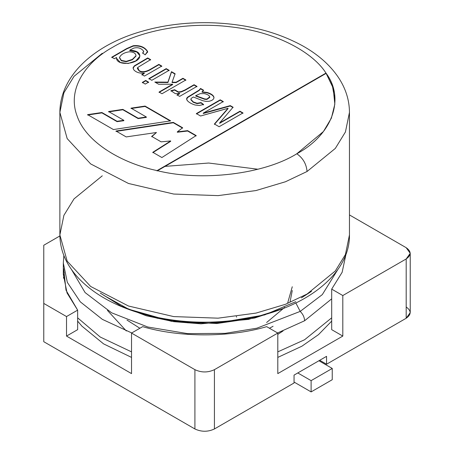 <?xml version="1.0" encoding="UTF-8"?>
<svg xmlns="http://www.w3.org/2000/svg" width="454" height="454" viewBox="0 0 454 454"><rect width="100%" height="100%" fill="white"/><g stroke="black" fill="none" stroke-linecap="round" stroke-linejoin="round"><path stroke-width="0.68" d="M43.771 245.251L59.877 235.949L43.771 245.251L43.771 341.709L194.914 428.968L194.914 369.669L131.529 333.071L131.529 373.608L66.522 336.079L66.522 316.557L43.771 303.425L43.771 245.251M349.461 214.935L406.188 247.691L349.461 214.935M277.797 333.071L214.419 369.669L214.419 428.968L294.05 382.994L294.05 375.112L326.557 356.345L326.557 364.227L406.188 318.248L406.188 258.95L342.804 295.543L342.804 336.079L277.797 373.608L277.797 333.071L277.797 373.608L342.804 336.079L331.687 329.655L342.804 336.079L342.804 295.543L331.687 289.119L331.687 329.655L331.687 289.119L342.134 272.309L346.01 254.121L342.134 272.309L331.687 289.119L342.804 295.543L406.188 258.95C411.449 255.193 411.449 251.442 406.188 247.691L410.229 253.321L406.188 258.95L406.188 318.248L326.557 364.227L319.729 360.283L326.557 364.227L326.557 356.345L294.05 375.112L294.05 382.994L214.419 428.968C207.915 432.004 201.417 432.004 194.914 428.968L43.771 341.709L43.771 303.425L66.522 316.557L66.522 336.079L131.529 373.608L131.529 333.071L142.652 326.653C179.659 337.6 229.673 337.6 266.68 326.653L277.797 333.071L266.68 326.653C229.673 337.6 179.659 337.6 142.652 326.653L131.529 333.071L194.914 369.669C201.417 372.706 207.915 372.706 214.419 369.669L277.797 333.071M77.645 329.655L66.522 336.079L77.645 329.655L77.645 310.139L77.645 329.655M406.188 306.989C411.449 310.74 411.449 314.497 406.188 318.248L410.229 312.619L410.229 253.321M63.855 255.517L63.316 263.053L67.34 282.388L80.313 301.853L102.371 319.372L131.728 332.958L102.371 319.372L80.313 301.853L67.34 282.388L63.316 263.053L63.316 274.335L67.039 292.944L77.645 310.139L66.522 316.557L77.645 310.139L66.017 290.214L63.656 268.694M214.419 369.669C207.915 372.706 201.417 372.706 194.914 369.669L194.914 428.968C201.417 432.004 207.915 432.004 214.419 428.968L214.419 369.669M157.067 170.602L325.978 73.083C313.845 53.606 278.472 32.24 231.29 26.911C184.358 20.895 137.131 32.313 112.518 47.358C86.453 61.574 66.681 88.836 77.095 115.935C86.322 143.175 123.335 163.593 157.067 170.602C123.335 163.593 86.322 143.175 77.095 115.935C66.681 88.836 86.453 61.574 112.518 47.358C137.131 32.313 184.358 20.895 231.29 26.911C278.472 32.24 313.845 53.606 325.978 73.083C345.381 98.637 332.294 134.821 296.814 153.764C302.988 158.077 306.399 163.99 307.052 171.499L335.324 148.413L345.432 131.978L349.461 112.382L345.432 131.978L335.324 148.413L307.052 171.499C306.399 163.99 302.988 158.077 296.814 153.764C264.007 174.251 201.326 181.799 157.067 170.602C201.326 181.799 264.007 174.251 296.814 153.764L323.447 131.512L331.369 118.165L334.836 104.153L333.162 88.036L325.978 73.083L332.453 86.186L334.984 100.748L332.453 86.186L325.978 73.083L157.067 170.602M133.124 67.612L133.618 69.604C135.922 72.322 139.48 73.497 144.293 73.128L144.293 73.503L141.83 74.921L144.293 73.503L144.293 73.128L141.83 74.547L144.468 76.068L161.783 66.074L158.86 64.383L161.783 66.074L144.468 76.068L141.83 74.547L144.293 73.128C139.48 73.497 135.922 72.322 133.618 69.604L133.124 67.612L134.395 65.836L147.709 57.947L150.632 59.633L137.732 67.464L139.066 70.495C141.552 72.277 144.991 72.061 149.394 69.854L158.86 64.383L158.86 64.757L161.783 66.449L158.86 64.757L158.86 64.383L149.394 69.854C144.991 72.061 141.552 72.277 139.066 70.495L137.397 68.355L137.732 67.464L150.632 59.633L147.709 57.947L134.395 65.836L133.056 68.094M145.689 80.46L148.617 82.151L145.263 84.086L142.34 82.395L145.689 80.46L145.689 80.84L148.617 82.526L145.689 80.84L145.689 80.46L142.34 82.395L145.263 84.086L148.617 82.151L145.689 80.46M194.062 84.711L196.974 86.391L179.653 96.384L177.02 94.863L179.642 93.348L175.397 93.689L170.92 90.698L174.637 89.727L178.399 91.935L181.084 91.634L185.011 89.937L194.062 84.711L194.062 85.085L196.974 86.765L194.062 85.085L194.062 84.711L185.011 89.937L181.084 91.634L178.399 91.935L174.637 89.727L170.92 90.698L175.397 93.689L179.642 93.348L177.02 94.863L179.653 96.384L196.974 86.391L194.062 84.711M239.962 111.207L242.975 112.95L219.117 126.723L214.413 124.01L228.027 108.279L214.413 124.01L219.117 126.723L242.975 112.95L239.962 111.207L239.962 111.582L242.975 113.324L239.962 111.582L239.962 111.207L219.623 122.949L239.962 111.207M222.931 109.76L200.56 116.014L196.366 113.591L220.23 99.818L223.266 101.565L203.261 113.114L230.269 105.612L233.067 107.223L219.623 122.949L233.067 107.223L230.269 105.612L203.261 113.114L223.266 101.565L220.23 99.818L196.366 113.591L200.56 116.014L228.027 108.279L228.027 108.654L228.027 108.279M170.659 120.849L113.432 129.555L87.611 114.646L101.9 112.513L117.087 121.28L123.846 120.327L108.608 111.531L122.847 109.38L138.152 118.216L146.341 116.99L131.03 108.148L145.064 106.071L170.659 120.849L145.064 106.071L145.064 106.446L170.142 120.929L145.064 106.446L145.064 106.071L131.03 108.148L146.341 116.99L146.341 117.365L146.341 116.99L138.152 118.216L138.152 118.59L146.341 117.365L138.152 118.59L138.152 118.216L122.847 109.38L122.847 109.755L138.152 118.59L122.847 109.755L122.847 109.38L108.608 111.531L123.846 120.327L123.846 120.702L123.846 120.327L117.087 121.28L117.087 121.655L123.846 120.702L117.087 121.655L117.087 121.28L101.9 112.513L101.9 112.887L117.087 121.655L101.9 112.887L101.9 112.513L87.611 114.646L113.432 129.555L170.659 120.849M196.168 135.576L161.896 157.538L152.805 152.289L170.676 140.944L161.125 141.852L151.698 136.41L156.465 132.5L126.189 136.921L115.986 131.03L173.32 122.387L182.633 127.767L177.315 131.864L187.627 130.644L196.168 135.576L187.627 130.644L177.315 131.864L182.633 127.767L173.32 122.387L115.986 131.03L126.189 136.921L156.465 132.5L151.698 136.41L161.125 141.852L170.676 140.944L152.805 152.289L161.896 157.538L196.168 135.576M190.901 99.392C190.635 98.847 191.474 98.053 193.415 97.008L202.739 100.703L205.804 101.373L209.016 101.282C212.313 100.55 213.959 99.233 213.953 97.332C213.516 95.34 211.241 93.711 207.12 92.451L202.024 91.816L203.579 90.204L202.024 91.816L207.12 92.451C211.241 93.711 213.516 95.34 213.953 97.332C213.959 99.233 212.313 100.55 209.016 101.282L205.804 101.373L202.739 100.703L193.415 97.008C191.474 98.053 190.635 98.847 190.901 99.392L193.256 101.906L197.036 103.245L201.088 102.593L203.596 104.499L199.34 105.476L195.004 104.987C191.514 103.875 188.972 102.439 187.377 100.68C186.288 99.307 186.401 98.109 187.723 97.082L199.21 90.068L200.56 88.462L203.579 90.204L200.56 88.462L199.21 90.068L187.723 97.082L186.628 98.989L187.377 100.68C188.972 102.439 191.514 103.875 195.004 104.987L199.34 105.476L203.596 104.499L201.088 102.593L197.036 103.245L193.256 101.906L190.901 99.324L193.256 102.281L197.036 103.62L201.088 102.967L201.088 102.593L203.596 104.88L201.088 102.967L197.036 103.62L193.256 102.281L190.901 99.767M182.928 78.281L185.851 79.966L161.993 93.745L159.065 92.054L172.633 84.223L158.639 84.251L154.825 82.049L167.918 82.157L171.476 71.67L175.096 73.758L172.077 82.197L176.084 82.231L182.928 78.281L182.928 78.656L185.851 80.341L182.928 78.656L182.928 78.281L176.084 82.231L172.077 82.197L175.096 73.758L171.476 71.67L167.918 82.157L154.825 82.049L158.639 84.251L172.633 84.223L159.065 92.054L161.993 93.745L185.851 79.966L182.928 78.281M166.198 68.622L169.121 70.308L151.806 80.307L148.884 78.621L166.198 68.622L166.198 68.997L169.121 70.688L166.198 68.997L166.198 68.622L148.884 78.621L151.806 80.307L169.121 70.308L166.198 68.622M143.657 51.262L142.687 52.976L145.167 54.849L147.612 51.932L147.533 51.353C144.707 46.995 139.951 45.116 133.266 45.718L126.723 48.544L111.758 57.187L126.723 48.544L133.266 45.718C139.951 45.116 144.707 46.995 147.533 51.353L145.167 54.849L142.687 52.976L143.657 51.262C141.336 48.124 138.027 47.074 133.731 48.113L129.742 50.161C136.688 50.604 140.031 52.664 139.781 56.341C139.049 64.213 115.571 66.681 116.525 57.476L114.397 58.708L111.758 57.187L114.397 58.708L116.525 57.476L116.451 58.197L120.333 62.482L128.124 63.503L135.899 60.836L139.781 56.341L139.872 55.581L137.006 51.767L129.742 50.161L133.731 48.113C138.027 47.074 141.336 48.124 143.657 51.262L143.674 51.711M267.883 313.901L267.871 313.583M292.268 290.515L290.1 301.694M266.612 322.522L284.63 307.415M287.723 302.835L292.268 286.758M102.281 175.817L74.008 198.903L63.9 215.338L59.871 234.928C60.036 251.204 66.8 266.18 80.148 279.863C95.709 295.361 117.064 306.859 144.213 314.355C178.456 323.379 213.471 324.604 249.252 318.027C307.262 307.46 350.136 273.138 349.461 234.928L345.432 254.524L335.324 270.959L307.052 294.044L285.475 304.299L255.994 313.101L218.079 318.169L173.695 316.591L128.465 306.013L90.652 286.463L67.181 261.158L59.871 234.928L67.181 261.158L90.652 286.463L128.465 306.013L173.695 316.591L218.079 318.169L255.994 313.101L285.475 304.299L307.052 294.044L335.324 270.959L345.432 254.524L349.461 234.928L349.461 112.382C349.387 99.954 345.619 88.184 338.162 77.072C329.757 64.769 317.834 54.31 302.392 45.701C275.68 31.161 244.439 23.494 208.675 22.7C184.699 22.348 161.959 25.362 140.456 31.74C94.875 44.946 60.076 75.103 59.871 112.382L67.181 138.612L90.652 163.917L128.465 183.467L173.695 194.045L218.079 195.623L255.994 190.555L285.475 181.753L307.052 171.499L285.475 181.753L255.994 190.555L218.079 195.623L173.695 194.045L128.465 183.467L90.652 163.917L67.181 138.612L59.871 112.382L63.9 92.792L74.008 76.357L102.281 53.271M301.422 297.858L311.523 291.343L301.422 297.858M165.023 166.385L208.687 163.031L257.929 169.228M103.864 295.423L128.278 308.987L157.356 318.277L187.905 322.839L217.046 323.123L264.563 314.945L295.792 301.677L264.563 314.945L217.046 323.123L187.905 322.839L157.356 318.277L128.278 308.987L103.864 295.423M126.513 308.601L171.521 321.341L216.819 323.515L254.7 318.01L282.814 308.601L248.548 319.395L200.974 323.816L173.717 321.665L146.319 315.78L121.087 306.075L100.311 293.097M300.202 311.404L322.317 294.601L337.765 269.659L322.317 294.601L300.202 311.404L295.843 302.994L300.202 311.404L256.845 328.202L225.139 333.349L187.61 333.628L147.805 327.011L111.605 312.8L85.091 292.563L71.567 269.659L85.091 292.563L111.605 312.8L147.805 327.011L187.61 333.628L225.139 333.349L256.845 328.202L300.202 311.404C302.96 314.157 304.43 317.272 304.617 320.757L331.687 298.857L304.617 320.757C304.43 317.272 302.96 314.157 300.202 311.404M277.598 332.958L304.617 320.757L277.598 332.958M64.275 272.542L63.475 278.183L64.275 272.542M77.645 317.834L100.249 337.038L131.529 351.867L100.249 337.038L77.645 317.834M277.797 351.867L304.617 339.734L331.687 317.834L304.617 339.734L277.797 351.867M107.456 310.423L126.314 330.977M283.018 330.977L277.797 334.371M273.087 326.261L269.455 328.253M139.877 328.253L126.989 320.076M236.642 317.091L236.318 316.506M294.05 382.052L311.115 391.904L311.115 380.645L297.79 372.95L311.115 380.645L311.115 391.904L332.243 379.709L332.243 368.449L332.243 379.709L311.115 391.904L294.05 382.052M318.918 360.754L332.243 368.449L311.115 380.645L332.243 368.449L318.918 360.754M157.067 170.976L325.978 73.457L157.067 170.976M152.805 152.663L170.676 141.319L170.676 140.944L170.676 141.319L152.805 152.663M151.698 136.785L156.465 132.5L151.698 136.785M115.986 131.405L173.32 122.762L173.32 122.387L173.32 122.762L182.633 128.142L173.32 122.762L115.986 131.405M177.315 132.239L177.315 131.864L177.315 132.239L187.627 131.019L187.627 130.644L187.627 131.019L196.168 135.95L187.627 131.019L177.315 132.239M131.03 108.529L145.064 106.446L131.03 108.529M108.608 111.905L122.847 109.755L108.608 111.905M87.611 115.021L101.9 112.887L87.611 115.021M214.413 124.385L228.027 108.654L214.413 124.385M196.366 113.965L220.23 100.192L220.23 99.818L220.23 100.192L223.266 101.94L220.23 100.192L196.366 113.965M203.261 113.489L203.261 113.114L203.261 113.489L230.269 105.986L230.269 105.612L230.269 105.986L233.067 107.604L230.269 105.986L203.261 113.489M219.623 123.323L219.623 122.949L219.623 123.323L239.962 111.582L219.623 123.323M213.965 97.939L213.953 97.332M202.024 92.19L207.12 92.826C211.241 94.086 213.516 95.715 213.953 97.706L213.953 97.706C213.516 95.715 211.241 94.086 207.12 92.826L202.024 92.19M186.639 99.176L187.723 97.457L199.21 90.442L200.56 88.462L200.56 88.836L203.579 90.579L200.56 88.836L199.21 90.442L187.723 97.457L186.639 99.176M195.702 95.669L200.197 93.643L204.169 93.586C207.342 94.256 209.215 95.351 209.776 96.861L206.899 99.074L204.788 98.955L195.702 95.669L195.702 96.044L195.702 95.669L204.788 98.955L206.899 99.074L209.776 96.861C209.215 95.351 207.342 94.256 204.169 93.586L200.197 93.643L195.702 95.669M195.702 96.044L204.788 99.33L206.899 99.449L209.782 97.383L206.899 99.449L204.788 99.33L195.702 96.044M177.02 95.238L179.642 93.723L179.642 93.348L179.642 93.723L177.02 95.238M170.92 91.072L174.637 90.102L174.637 89.727L174.637 90.102L178.399 92.31L181.084 92.009L185.011 90.312L194.062 85.085L185.011 90.312L181.084 92.009L178.399 92.31L174.637 90.102L170.92 91.072M159.065 92.429L172.633 84.597L172.633 84.223L172.633 84.597L159.065 92.429M155.484 82.429L167.918 82.537L171.476 71.67L171.476 72.044L175.096 74.133L171.476 72.044L167.918 82.537L155.484 82.429M172.077 82.571L172.077 82.197L172.077 82.571L176.084 82.611L176.084 82.231L176.084 82.611L182.928 78.656L176.084 82.611L172.077 82.571M142.34 82.776L145.689 80.84L142.34 82.776M148.884 78.996L166.198 68.997L148.884 78.996M133.067 68.287L134.395 66.21L147.709 58.322L147.709 57.947L147.709 58.322L150.632 60.007L147.709 58.322L134.395 66.21L133.067 68.287M137.409 68.543L139.066 70.869C141.552 72.651 144.991 72.436 149.394 70.228L158.86 64.757L149.394 70.228C144.991 72.436 141.552 72.651 139.066 70.869L137.409 68.543M111.758 57.562L126.723 48.919L133.266 46.098C139.951 45.496 144.707 47.369 147.533 51.728L147.607 52.119L147.533 51.728C144.707 47.369 139.951 45.496 133.266 46.098L126.723 48.919L111.758 57.562M142.687 53.351L143.657 51.637L142.687 53.351M129.742 50.536L129.742 50.161L129.742 50.536L136.875 52.068L139.866 55.768L136.875 52.068L129.742 50.536M116.457 58.384L116.525 57.476L116.457 58.384M119.481 57.976L119.493 57.448L121.292 60.359L126.229 61.358L132.33 59.412L135.967 55.757L132.33 59.412L126.229 61.358L121.292 60.359L119.493 57.448C120.997 54.423 124.226 52.545 129.186 51.818C133.504 51.909 135.763 53.226 135.967 55.757L132.33 59.786L132.33 59.412L132.33 59.786L126.229 61.733L121.292 60.734L119.493 57.828L121.292 60.734L126.229 61.733L132.33 59.786L135.967 56.131L135.979 55.649M135.967 55.757C135.763 53.226 133.504 51.909 129.186 51.818C124.226 52.545 120.997 54.423 119.493 57.448M59.871 234.928L59.871 112.382M331.687 321.114L318.521 334.621L301.87 346.22L277.797 357.406M131.529 357.406L103.586 343.877L81.919 326.148L77.645 321.109M209.782 97.008L209.782 97.383M137.397 68.355L137.397 68.73M147.612 51.932L147.612 52.306"/></g></svg>
